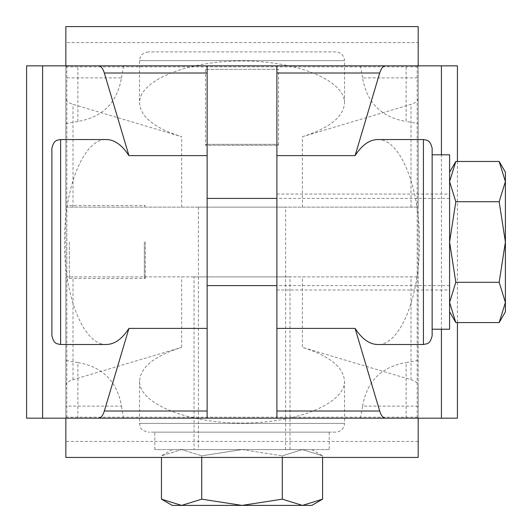 <?xml version="1.0" encoding="UTF-8"?>
<svg xmlns="http://www.w3.org/2000/svg" width="532" height="532" viewBox="0 0 532 532"><rect width="100%" height="100%" fill="white"/><g stroke="black" fill="none" stroke-linecap="round" stroke-linejoin="round"><path stroke-width="0.4" stroke-dasharray="2.66 2" d="M499.169 161.455L505.4 181.592L499.169 201.734L455.818 201.734L449.587 181.592L455.818 161.455M499.169 201.734L505.4 242.013L505.4 172.248M455.818 322.578L449.587 302.442L455.818 282.299L499.169 282.299L505.4 302.442L499.169 322.578M455.818 201.734L449.587 242.013L449.587 311.785L449.587 172.248L449.587 242.013L455.818 282.299M505.4 311.785L505.4 242.013L499.169 282.299M449.587 154.805L449.587 329.228M207.134 242.013L207.134 285.624L207.134 242.013M276.899 242.013L276.899 289.987L276.899 242.013M276.899 418.185L417.181 418.185L276.899 418.185L276.899 65.848L417.181 65.848L276.899 65.848M207.134 418.185L66.846 418.185L207.134 418.185L207.134 65.848L66.846 65.848L207.134 65.848M51.89 148.262L51.89 335.772M106.42 344.49C84.036 345.64 64.079 296.79 64.545 242.013C64.079 187.237 84.036 138.393 106.42 139.544M432.144 154.805L432.144 335.772M65.848 66.846L418.185 66.846L418.185 207.134L418.185 42.607L65.848 42.607L65.848 207.134L418.185 207.134L65.848 207.134L65.848 66.846L65.848 417.181L65.848 276.899L418.185 276.899L65.848 276.899L65.848 457.434M418.185 66.846L418.185 385.454C418.032 383.067 415.645 381.151 411.017 379.695L302.375 347.343L302.375 276.899M26.6 418.185L77.898 418.185L77.898 362.571C102.629 366.794 117.153 381.318 121.462 406.135L65.848 406.135L65.848 418.185M457.434 418.185L77.898 418.185M360.457 418.185L362.571 406.135L418.185 406.135L418.185 123.577L406.135 121.462L406.135 65.848L457.434 65.848M406.135 65.848L26.6 65.848M123.577 418.185L121.462 406.135M418.185 123.577L418.185 77.898L362.571 77.898C366.881 102.716 381.404 117.24 406.135 121.462M406.135 418.185L406.135 362.571L418.185 360.457M322.578 499.169L302.442 505.4L282.299 499.169L282.299 455.818L302.442 449.587L322.578 455.818L322.578 457.434M311.785 505.4L242.013 505.4L282.299 499.169M201.734 457.434L201.734 455.818L242.013 449.587L201.734 455.818L181.592 449.587L172.248 449.587L302.442 449.587L181.592 449.587L161.455 455.818L181.592 449.587L201.734 455.818L201.734 499.169L181.592 505.4L161.455 499.169M172.248 449.587L161.455 455.818L161.455 457.434M418.185 406.135L418.185 418.185M418.185 457.434L418.185 385.454M65.848 385.454C66.001 383.067 68.389 381.151 73.017 379.695L181.658 347.343C154.48 355.888 140.441 367.166 139.544 381.178C139.131 403.582 187.184 423.219 242.013 423.053C296.849 423.219 344.896 403.582 344.49 381.178C343.592 367.166 329.554 355.888 302.375 347.343M65.848 406.135L65.848 65.848M65.848 42.607L65.848 26.6M418.185 42.607L418.185 26.6M418.185 65.848L418.185 77.898M302.375 207.134L302.375 136.691L411.017 104.339C415.645 102.882 418.032 100.96 418.185 98.58M302.375 136.691C329.554 128.145 343.592 116.867 344.49 102.856C344.896 80.452 296.849 60.814 242.013 60.981C187.184 60.814 139.131 80.452 139.544 102.856C140.441 116.867 154.48 128.145 181.658 136.691L73.017 104.339C68.389 102.882 66.001 100.96 65.848 98.58M335.772 51.89L148.262 51.89L335.772 51.89C341.065 52.409 343.978 55.315 344.49 60.615L139.544 60.615L344.49 60.615L344.49 102.856M344.49 381.178L344.49 423.419L139.544 423.419L344.49 423.419C343.978 428.719 341.065 431.625 335.772 432.144L148.262 432.144L335.772 432.144M329.228 432.144L154.805 432.144L329.228 432.144L329.228 449.587L154.805 449.587L329.228 449.587M311.785 449.587L322.578 455.818L302.442 449.587L311.785 449.587L302.442 449.587L282.299 455.818L282.299 457.434M285.624 207.134L198.409 207.134L285.624 207.134L285.624 449.587L198.409 449.587L285.624 449.587M194.047 276.899L289.987 276.899L194.047 276.899L194.047 449.587L289.987 449.587L194.047 449.587M289.987 449.587L289.987 276.899M198.409 207.134L198.409 449.587M242.013 449.587L282.299 455.818L242.013 449.587M77.898 362.571L65.848 360.457M65.848 123.577L77.898 121.462C102.716 117.153 117.24 102.629 121.462 77.898L65.848 77.898M362.571 406.135C366.794 381.404 381.318 366.881 406.135 362.571M360.457 65.848L362.571 77.898M121.462 77.898L123.577 65.848M377.614 139.544C399.998 138.393 419.954 187.237 419.489 242.013C419.954 296.79 399.998 345.64 377.614 344.49M77.898 121.462L77.898 65.848M201.734 499.169L242.013 505.4L172.248 505.4M145.283 242.013L145.283 278.542L145.283 242.013M144.338 242.013L144.338 277.598L144.338 242.013M69.333 242.013L69.333 278.542L69.333 242.013M278.542 69.333L205.492 69.333L278.542 69.333L278.542 145.283L205.492 145.283L278.542 145.283L277.598 144.338L206.436 144.338L277.598 144.338M60.615 139.544L60.615 344.49M423.419 139.544L423.419 344.49M441.427 329.228L441.427 154.805M418.185 441.427L65.848 441.427M411.017 207.134L411.017 104.339M181.658 207.134L181.658 136.691M73.017 207.134L73.017 104.339M73.017 379.695L73.017 276.899M181.658 347.343L181.658 276.899M411.017 379.695L411.017 276.899M449.587 198.409L276.899 198.409M449.587 285.624L276.899 285.624M276.899 289.987L449.587 289.987M276.899 194.047L449.587 194.047M66.846 65.848L66.846 418.185M417.181 65.848L417.181 418.185M65.848 417.181L418.185 417.181M457.434 161.455L457.434 322.578M148.262 51.89C139.603 53.925 140.594 57.463 140.182 57.336L139.544 60.615L139.544 102.856M139.544 381.178L139.544 423.419L140.155 426.631C140.568 426.491 139.53 430.075 148.262 432.144M154.805 449.587L154.805 432.144M144.338 277.598L145.283 278.542L69.333 278.542M144.338 206.436L145.283 205.492L69.333 205.492M206.436 144.338L205.492 145.283L205.492 69.333"/><path stroke-width="0.8" d="M455.818 161.455L449.587 181.592L455.818 201.734L499.169 201.734L505.4 181.592L499.169 161.455L455.818 161.455L449.587 172.248M455.818 322.578L499.169 322.578L505.4 302.442L499.169 282.299L455.818 282.299L449.587 302.442L455.818 322.578L449.587 311.785M455.818 201.734L449.587 242.013L455.818 282.299M499.169 201.734L505.4 242.013L499.169 282.299M457.434 322.578L457.434 418.185L207.134 418.185L207.134 328.404L128.944 328.404L104.339 411.017C102.882 415.645 100.96 418.032 98.58 418.185L26.6 418.185L26.6 65.848L98.58 65.848C100.96 66.001 102.882 68.389 104.339 73.017L128.944 155.63L207.134 155.63L207.134 73.017L104.339 73.017M499.169 161.455L505.4 172.248L505.4 311.785L499.169 322.578M276.899 418.185L276.899 65.848L207.134 65.848L207.134 73.017M207.134 155.63L207.134 328.404M60.615 139.544L60.615 344.49L57.403 343.878C57.542 343.466 53.958 344.503 51.89 335.772L51.89 148.262C53.958 139.53 57.542 140.568 57.403 140.155L60.615 139.544L106.42 139.544C114.546 139.677 122.054 145.043 128.944 155.63M128.944 328.404C122.054 338.99 114.546 344.357 106.42 344.49L60.615 344.49M385.454 418.185C383.067 418.032 381.151 415.645 379.695 411.017L355.09 328.404C361.979 338.99 369.481 344.357 377.614 344.49L423.419 344.49L426.691 343.852C426.564 343.439 430.109 344.43 432.144 335.772L432.144 148.262L432.144 154.805L449.587 154.805L449.587 329.228L432.144 329.228M207.134 65.848L98.58 65.848M207.134 418.185L98.58 418.185M457.434 161.455L457.434 65.848L276.899 65.848M322.578 457.434L322.578 499.169L302.442 505.4L311.785 505.4L322.578 499.169M161.455 457.434L161.455 499.169L181.592 505.4L302.442 505.4L282.299 499.169L242.013 505.4L201.734 499.169L181.592 505.4L172.248 505.4L161.455 499.169M65.848 418.185L65.848 457.434L418.185 457.434L418.185 418.185M418.185 65.848L418.185 26.6L65.848 26.6L65.848 65.848M423.419 344.49L423.419 139.544L377.614 139.544C369.481 139.677 361.979 145.043 355.09 155.63L379.695 73.017C381.151 68.389 383.067 66.001 385.454 65.848M355.09 155.63L276.899 155.63M355.09 328.404L276.899 328.404M282.299 457.434L282.299 499.169M201.734 457.434L201.734 499.169M207.134 411.017L104.339 411.017M441.427 418.185L441.427 329.228M441.427 154.805L441.427 65.848M42.607 418.185L42.607 65.848M379.695 73.017L276.899 73.017M379.695 411.017L276.899 411.017M276.899 198.409L207.134 198.409M276.899 285.624L207.134 285.624M423.419 139.544L426.691 140.182C426.564 140.594 430.109 139.603 432.144 148.262"/></g></svg>
